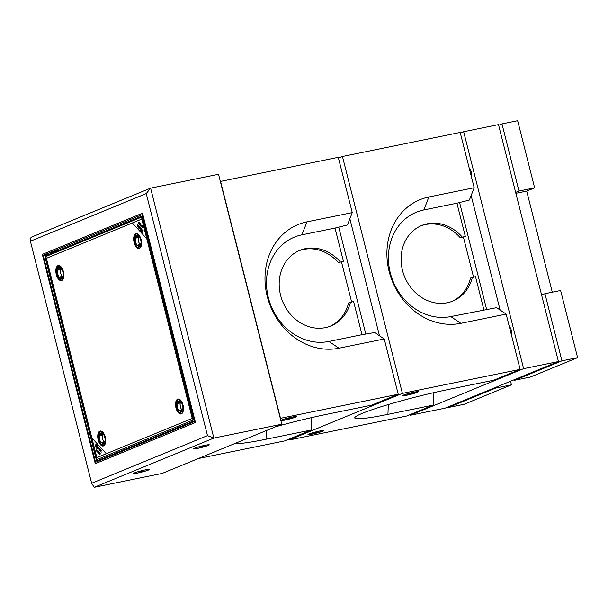 <?xml version="1.0" encoding="UTF-8"?>
<svg xmlns="http://www.w3.org/2000/svg" width="608" height="608" viewBox="0 0 608 608"><rect width="100%" height="100%" fill="white"/><g stroke="black" fill="none" stroke-linecap="round" stroke-linejoin="round"><path stroke-width="0.91" d="M410.233 415.287L445.064 408.181L558.44 361.54L498.492 124.625L463.661 131.731L523.61 368.653L410.233 415.287L410.066 414.633M460.347 133.099L463.661 131.731M558.44 361.54L523.61 368.653M471.344 176.548A5.107 2.523 -101.5 0 0 469.338 168.621M511.305 334.491A5.107 2.523 -101.5 0 0 509.299 326.564M500.11 310.027L471.132 195.51M486.628 309.434L459.549 202.403M511.51 333.511L511.077 333.594M471.55 175.568L471.116 175.651M464.216 404.267L511.457 384.834L495.786 388.033L448.544 407.466L464.216 404.267M448.544 407.466L448.377 406.813M495.619 387.38L495.786 388.033M510.553 381.239L511.457 384.834M560.614 290.502L544.943 293.702L561.929 360.825L577.6 357.633L560.614 290.502M577.6 357.633L530.358 377.059L514.68 380.258L561.929 360.825M514.68 380.258L514.52 379.605M541.622 295.07L544.943 293.702M498.659 125.278L501.98 123.91L517.651 120.711L534.637 187.842L518.966 191.041L515.645 192.402M534.637 187.842L526.703 191.102L515.873 193.314M501.98 123.91L518.966 191.041M526.703 191.102L552.284 292.205M316.624 431.718L314.815 432.174M313.903 433.086L314.04 432.546L317.764 431.695L317.862 432.09L313.903 433.086L317.862 432.09M408.629 394.075L412.353 393.224L408.629 394.075M408.386 394.227L408.53 393.68L412.247 392.829L412.353 393.224M411.107 392.852L409.306 393.308M288.823 439.242L289.02 440.032L406.744 416.001L433.2 405.118L387.919 414.36A65.39 5.343 -14.2 0 1 354.783 417.673A65.39 5.343 -14.2 0 1 448.392 389.485L493.673 380.243L520.129 369.36L506.145 314.078L460.864 323.319A65.39 56.628 -112.4 0 1 389.15 271.518A65.39 56.628 -112.4 0 1 428.891 196.969L474.172 187.728L460.18 132.445L342.456 156.476L338.474 158.11M433.709 392.677L433.2 405.118M506.145 314.078L496.592 307.656L450.809 316.563A55.176 47.781 -112.4 0 1 390.29 272.855A55.176 47.781 -112.4 0 1 423.829 209.95L456.92 203.194L469.361 200.055L474.172 187.728M289.02 440.032L402.405 393.391L342.456 156.476M402.405 393.391L520.129 369.36M420.835 225.864A40.865 35.393 -112.4 0 1 460.294 237.781L465.31 236.36L456.92 203.194M460.294 237.781L465.31 236.36M473.518 277.043L463.418 237.143M483.892 309.806L475.502 276.64L470.486 278.054A40.865 35.393 -112.4 0 1 451.911 301.424M472.37 277.278A40.865 35.393 -112.4 0 1 452.861 301.051A40.865 35.393 -112.4 0 1 404.586 276.716A40.865 35.393 -112.4 0 1 421.77 225.462A40.865 35.393 -112.4 0 1 462.179 236.998M308.028 434.469L312.056 433.945C317.984 432.63 321.86 431.49 323.692 430.51M319.664 431.034A8.17 0.669 165.8 0 0 307.96 434.591A8.17 0.669 165.8 0 0 316.046 433.238A8.17 0.669 165.8 0 0 323.806 430.586A8.17 0.669 165.8 0 0 319.664 431.034M402.511 395.603L406.539 395.078C412.467 393.771 416.351 392.624 418.175 391.643M414.147 392.168A8.17 0.669 165.8 0 0 402.443 395.724A8.17 0.669 165.8 0 0 410.529 394.372A8.17 0.669 165.8 0 0 418.296 391.719A8.17 0.669 165.8 0 0 414.147 392.168M365.818 334.119L338.724 227.027M379.476 335.768L349.866 218.751M106.119 457.908L105.929 457.178M43.198 255.345L95.851 463.433L95.289 463.668L42.332 254.395L142.485 213.195L195.442 422.476L194.872 422.704L141.922 213.431L142.219 214.616L43.198 255.345L48.708 254.433M95.851 463.433L194.955 422.689L194.575 421.519L95.555 462.255L95.851 463.433M142.485 213.195L195.442 422.476M54.705 251.704L53.42 251.963L54.705 251.704M53.686 252.122L52.402 252.381L53.686 252.122M52.676 252.533L51.46 252.776L52.676 252.533M51.262 252.882L52.417 252.639L51.262 252.882M53.42 252.031L54.241 251.864L53.42 252.031M54.439 251.613L55.252 251.446L54.439 251.613M55.784 251.256L54.56 251.499L55.784 251.256M56.597 250.922L55.374 251.165L56.597 250.922M49.712 254.015L47.318 254.623M53.474 251.993A6.43 0.524 165.8 0 1 54.112 251.849L54.446 251.712M54.522 251.682L54.956 251.499M162.518 434.705L162.336 433.975M153.132 437.76L153.322 438.49M94.24 487.289L162.161 473.419L281.778 424.217L218.53 174.276L150.617 188.138L213.856 438.079L94.24 487.289L91.648 483.269L207.488 435.624L146.239 193.572L150.617 188.138L30.993 237.34L30.4 241.224L91.648 483.269M146.239 193.572L30.4 241.224M95.342 463.646L195.502 422.461M207.488 435.624L213.856 438.079L281.778 424.217M197.592 448.385A8.17 0.669 -14.2 0 1 197.228 447.283A8.17 0.669 -14.2 0 1 209.289 444.82A8.17 0.669 -14.2 0 1 197.592 448.385M137.78 472.986A8.17 0.669 -14.2 0 1 137.416 471.884A8.17 0.669 -14.2 0 1 149.484 469.422A8.17 0.669 -14.2 0 1 137.78 472.986M149.477 469.406C149.88 470.166 133.646 474.278 133.638 473.412M209.281 444.805C209.692 445.565 193.458 449.669 193.443 448.81M143.534 470.949L139.582 471.93L143.534 470.949L143.427 470.562M139.582 471.93L139.483 471.534L143.442 470.531M142.302 470.562L140.494 471.018M200.123 447.009L203.353 446.325L200.123 447.009M199.386 447.328L200.024 446.614L203.254 445.93L203.353 446.325M202.114 445.96L200.306 446.416M142.781 216.387L141.877 219.351L192.166 418.099L194.286 419.938M96.452 460.18L96.368 459.511L96.452 460.18L97.166 459.83M44.946 256.629L45.159 257.131L44.946 256.629L45.775 256.705M96.816 458.447L96.672 457.877M46.155 258.225L46.01 257.655M46.482 258.582L45.159 257.131L96.368 459.511L96.778 457.338L46.482 258.582M96.87 458.181L96.725 457.619M46.314 258.4L46.17 257.83M142.112 216.722L142.69 216.486M137.165 235.851L137.796 235.592M45.965 255.694L45.045 256.105L46.55 258.248L141.672 219.123L142.462 216.038L143.169 215.703M195.001 420.523L194.188 420.462L192.105 418.441L96.984 457.566L96.573 459.739L96.771 460.53L97.645 460.59L194.393 420.789M135.69 236.679L135.668 237.234L135.69 236.679M135.523 236.086L135.5 236.58L135.523 236.086M135.614 237.432L135.25 236.018L135.827 236.185M137.142 245.298L140.95 243.732A5.518 2.721 -101.5 0 0 139.148 236.626L135.348 238.192A5.518 2.721 -101.5 0 0 137.142 245.298M139.817 244.203A5.411 2.668 78.5 0 1 138.373 237.561L135.348 238.192M139.475 237.067L138.373 237.561M134.125 242.508A7.562 3.732 -101.5 0 0 136.8 247.593A7.562 3.732 -101.5 0 0 141.36 245.419A7.562 3.732 -101.5 0 0 139.361 235.6A7.562 3.732 -101.5 0 0 134.307 235.395A7.562 3.732 -101.5 0 0 134.125 242.508M134.277 242.448A7.235 3.564 78.5 0 1 134.604 235.319A7.235 3.564 78.5 0 1 138.419 234.825A7.235 3.564 78.5 0 1 140.798 246.506A7.235 3.564 78.5 0 1 134.277 242.448M138.449 234.855A7.152 3.526 -101.5 0 0 136.26 234.05A7.152 3.526 -101.5 0 0 134.391 242.417A7.152 3.526 -101.5 0 0 139.126 248.064A7.152 3.526 -101.5 0 0 140.813 246.468M136.496 234.019A7.152 3.526 -101.5 0 0 134.839 242.326A7.152 3.526 -101.5 0 0 139.346 248.003M138.221 235.82L138.062 236.421L137.742 234.984L138.138 235.372L138.29 234.764L138.685 236.162L138.221 235.82M137.841 235.729L137.697 236.588L137.332 235.136L137.841 235.729M135.979 236.831L135.576 237.447L135.219 236.026L135.979 236.831M136.663 236.816L136.207 237.188L135.842 235.767L136.321 235.57L136.26 236.983L136.663 236.816M136.777 235.562L136.998 236.862L136.777 235.562M139.825 245.313L140.228 244.697L140.585 246.118L139.825 245.313M139.741 246.468L139.414 245.032L139.741 246.468M138.996 245.7L139.262 246.666L138.996 245.7M138.244 245.685L138.685 245.754L138.54 246.939L138.244 245.685M138.305 237.591A5.518 2.721 -101.5 0 0 139.756 244.226M140.319 246.05L140.334 245.556L140.319 246.05M60.777 278.928L60.481 277.681L60.922 277.75M59.941 267.771L59.576 267.3L59.858 268.424L59.941 267.771M59.348 277.301L63.148 275.736A5.518 2.721 -101.5 0 0 61.347 268.63L57.547 270.195A5.518 2.721 -101.5 0 0 59.348 277.301M62.016 276.199A5.411 2.668 78.5 0 1 60.572 269.564L60.511 269.587A5.518 2.721 -101.5 0 0 61.955 276.23M61.682 269.07L60.572 269.564M62.419 276.952A5.411 2.668 78.5 0 1 62.381 276.906L62.35 277.453L62.373 276.906M60.511 269.587L57.547 270.195M56.552 267.3A7.767 3.83 78.5 0 1 56.59 267.201A7.767 3.83 78.5 0 1 57.342 266.061M60.283 280.493A7.767 3.83 78.5 0 1 59.151 279.733A7.767 3.83 78.5 0 1 59.075 279.665M56.331 274.512A7.562 3.732 -101.5 0 0 58.999 279.596A7.562 3.732 -101.5 0 0 63.566 277.423A7.562 3.732 -101.5 0 0 61.56 267.604A7.562 3.732 -101.5 0 0 56.506 267.391A7.562 3.732 -101.5 0 0 56.331 274.512M56.483 274.444A7.235 3.564 78.5 0 1 56.81 267.322A7.235 3.564 78.5 0 1 60.618 266.828A7.235 3.564 78.5 0 1 62.996 278.502A7.235 3.564 78.5 0 1 56.483 274.444M60.648 266.859A7.152 3.526 -101.5 0 0 58.467 266.053A7.152 3.526 -101.5 0 0 56.59 274.421A7.152 3.526 -101.5 0 0 61.324 280.068A7.152 3.526 -101.5 0 0 63.019 278.464M58.695 266.015A7.152 3.526 -101.5 0 0 57.038 274.322A7.152 3.526 -101.5 0 0 61.552 280.007M60.42 267.816L60.268 268.424L59.941 266.988L60.336 267.368L60.488 266.76L60.884 268.166L60.42 267.816M60.04 267.733L59.903 268.592L59.531 267.132L60.04 267.733M58.178 268.827L57.783 269.443L57.418 268.022L58.178 268.827M58.862 268.82L58.406 269.184L58.049 267.763L58.528 267.566L58.459 268.979L58.862 268.82M58.976 267.566L59.196 268.858L58.976 267.566M62.024 277.316L62.426 276.701L62.784 278.122L62.024 277.316M61.948 278.464L61.613 277.035L61.948 278.464M61.195 277.696L61.461 278.662L61.195 277.696M60.443 277.689L60.884 277.757L60.739 278.943L60.443 277.689M62.556 278.038L62.571 277.552L62.556 278.038M62.563 278.221L62.062 277.309L62.426 276.708M99.72 434.135L99.697 434.69L99.72 434.135M101.81 433.215L101.437 432.744L101.726 433.876L101.81 433.215M102.782 443.194L102.44 442.89L102.608 444.387L102.311 443.133L102.752 443.202M101.209 442.746L105.017 441.18A5.518 2.721 -101.5 0 0 103.216 434.074L99.408 435.64A5.518 2.721 -101.5 0 0 101.209 442.746M103.877 441.651A5.411 2.668 78.5 0 1 102.433 435.009L99.408 435.64M103.542 434.515L102.433 435.009M98.412 432.744A7.767 3.83 78.5 0 1 98.458 432.653A7.767 3.83 78.5 0 1 98.724 432.128M101.468 445.55A7.767 3.83 78.5 0 1 101.012 445.185A7.767 3.83 78.5 0 1 100.936 445.109M98.192 439.956A7.562 3.732 -101.5 0 0 100.86 445.041A7.562 3.732 -101.5 0 0 105.427 442.867A7.562 3.732 -101.5 0 0 103.421 433.048A7.562 3.732 -101.5 0 0 98.374 432.835A7.562 3.732 -101.5 0 0 98.192 439.956M98.344 439.896A7.235 3.564 78.5 0 1 98.671 432.767A7.235 3.564 78.5 0 1 102.478 432.273A7.235 3.564 78.5 0 1 104.865 443.946A7.235 3.564 78.5 0 1 98.344 439.896M102.509 432.303A7.152 3.526 -101.5 0 0 100.328 431.498A7.152 3.526 -101.5 0 0 98.45 439.865A7.152 3.526 -101.5 0 0 103.193 445.512A7.152 3.526 -101.5 0 0 104.88 443.908M100.556 431.467A7.152 3.526 -101.5 0 0 98.906 439.774A7.152 3.526 -101.5 0 0 103.413 445.451M102.281 433.261L102.129 433.869L101.802 432.432L102.197 432.82L102.357 432.204L102.752 433.61L102.281 433.261M101.901 433.177L101.764 434.036L101.399 432.584L101.901 433.177M100.046 434.272L99.644 434.887L99.286 433.474L100.046 434.272M100.723 434.264L100.267 434.629L99.91 433.215L100.388 433.018L100.328 434.431L100.723 434.264M100.844 433.01L101.065 434.302L100.844 433.01M103.892 442.761L104.287 442.145L104.652 443.566L103.892 442.761M103.808 443.908L103.482 442.48L103.808 443.908M103.056 443.148L103.322 444.114L103.056 443.148M102.372 435.032A5.518 2.721 -101.5 0 0 103.824 441.674M181.556 411.586L181.192 410.514L181.701 411.304M181.686 410.757L182.088 410.142L182.446 411.563L181.876 411.396L181.838 410.248M181.678 409.648A5.411 2.668 78.5 0 1 180.234 403.005L180.173 403.036A5.518 2.721 -101.5 0 0 181.617 409.67M181.344 402.519L180.234 403.005M179.01 410.742L182.81 409.184A5.518 2.721 -101.5 0 0 181.017 402.07L177.209 403.636A5.518 2.721 -101.5 0 0 179.01 410.742M180.173 403.036L177.209 403.636M176.214 400.748A7.767 3.83 78.5 0 1 176.252 400.664L176.168 400.839A7.562 3.732 -101.5 0 0 175.993 407.953A7.562 3.732 -101.5 0 0 178.661 413.037A7.562 3.732 -101.5 0 0 183.228 410.871A7.562 3.732 -101.5 0 0 181.222 401.044A7.562 3.732 -101.5 0 0 176.168 400.839M176.145 407.892A7.235 3.564 78.5 0 1 176.472 400.763A7.235 3.564 78.5 0 1 180.28 400.277A7.235 3.564 78.5 0 1 182.666 411.95A7.235 3.564 78.5 0 1 176.145 407.892M180.31 400.3A7.152 3.526 -101.5 0 0 178.129 399.494A7.152 3.526 -101.5 0 0 176.252 407.862A7.152 3.526 -101.5 0 0 180.986 413.508A7.152 3.526 -101.5 0 0 182.681 411.912M178.357 399.464A7.152 3.526 -101.5 0 0 176.708 407.77A7.152 3.526 -101.5 0 0 181.214 413.448M180.082 401.265L179.93 401.865L179.603 400.429L179.998 400.816L180.15 400.208L180.546 401.614L180.082 401.265M179.702 401.181L179.565 402.04L179.193 400.581L179.702 401.181M177.848 402.276L177.445 402.891L177.08 401.47L177.848 402.276M178.524 402.26L178.068 402.633L177.711 401.212L178.19 401.014L178.121 402.428L178.524 402.26M178.638 401.006L178.858 402.306L178.638 401.006M180.857 411.145L181.123 412.11L180.857 411.145M180.105 411.13L180.546 411.198L180.409 412.384L180.105 411.13M180.462 401.645L180.12 401.257M179.96 400.687L180.15 400.216M179.96 401.85L179.725 400.391M179.641 401.212L179.269 400.733L179.558 401.865L179.641 401.212M179.596 402.032L179.246 400.566M177.559 402.124L177.528 402.678L177.559 402.124M177.384 401.531L177.369 402.025L177.384 401.531M177.475 402.876L177.118 401.462L177.688 401.63M138.677 226.89L138.943 228.144L139.513 227.772L139.247 226.548L138.677 226.89M138.434 223.41L138.913 223.942L138.571 222.3L139.118 222.049L138.989 224.299L138.434 223.41M141.596 230.28L140.927 229.55L141.641 230.052L141.77 229.376L141.071 228.327L141.976 229.315L141.603 231.298L140.729 230.333L141.482 230.888L141.801 230.242M143.002 229.991L142.097 230.143L143.116 230.569L142.743 232.552L141.983 231.101L142.097 230.143L142.652 230.067M139.285 226.328L139.673 227.954L138.898 228.372L138.518 226.708L139.285 226.328M137.948 226.146L138.183 227.544L137.818 226.237L137.165 226.427L137.765 225.956L137.507 224.413L137.902 225.857L138.609 225.629L137.948 226.146M138.533 225.538L137.986 225.773M139.673 227.954L138.898 228.372L139.468 228.479M141.808 219.062L132.354 222.954L146.802 238.807L141.808 219.062M140.053 229.307L140.38 227.567L140.608 229.923L140.053 229.307M141.444 225.332L142.462 225.766L142.09 227.742L141.444 225.332M140.547 226.054L140.828 223.964L141.033 225.712L140.547 226.054M139.908 223.698L139.665 222.688L140.463 223.562L139.544 224.299L140.167 224.945L139.665 225.089L139.392 224.124L139.908 223.698M142.143 231.245L142.736 231.8L142.143 231.245M142.204 227.134L141.732 227.065L142.181 227.293M99.978 449.791L99.712 448.544L99.142 448.917L99.408 450.14L99.978 449.791M100.221 453.279L99.742 452.747L100.077 454.389L99.537 454.64L99.666 452.382L100.221 453.279M97.052 446.409L97.721 447.138L97.014 446.637L96.885 447.313L97.584 448.362L96.68 447.366L97.052 445.39L97.926 446.348L97.166 445.801L97.052 446.409M96.558 446.546L95.54 446.12L95.912 444.136L96.672 445.58L96.558 446.546L96.003 446.622L96.847 446.485M96.908 446.477L96.345 446.553M99.37 450.361L98.975 448.727L99.758 448.316L100.138 449.973L99.704 450.27M99.195 448.689L99.758 448.316M100.708 450.543L100.472 449.145L100.837 450.452L101.49 450.262L100.89 450.726L101.148 452.276L100.753 450.832L100.039 451.06L101.027 450.292M96.847 457.626L106.301 453.735L91.854 437.882L96.847 457.626M98.602 447.374L98.276 449.122L98.048 446.766L98.602 447.374M97.212 451.356L96.186 450.923L96.558 448.947L97.212 451.356M98.108 450.634L97.827 452.724L97.614 450.976L98.108 450.634M98.747 452.99L98.99 454.001L98.192 453.12L99.104 452.39L98.488 451.736L98.982 451.6L99.256 452.565L98.747 452.99M99.324 448.658L100.107 448.248M96.687 445.406L96.474 444.775M61.735 280.486A7.676 3.785 -101.5 0 0 61.993 268.09A7.676 3.785 -101.5 0 0 55.845 270.621A7.676 3.785 -101.5 0 0 61.735 280.486M103.588 445.884A7.63 3.762 -101.5 0 0 103.846 433.565A7.63 3.762 -101.5 0 0 97.736 436.08A7.63 3.762 -101.5 0 0 103.588 445.884M178.478 412.862A7.608 3.754 -101.5 0 0 181.382 413.858A7.608 3.754 -101.5 0 0 182.385 403.081A7.608 3.754 -101.5 0 0 176.077 401.067M192.242 418.388L146.802 238.807L132.354 222.954L46.413 258.301L91.854 437.882L106.301 453.735L192.242 418.388M286.718 418.965L290.442 418.106L286.718 418.965M286.482 419.11L286.619 418.57L290.297 417.688L290.442 418.106M298.923 250.747A40.865 35.393 -112.4 0 1 338.382 262.664L343.406 261.25L335.008 228.076L347.457 224.937L352.26 212.61L338.276 157.328L220.347 181.442M338.382 262.664L343.406 261.25M351.614 301.925L341.514 262.025M280.296 418.357L398.225 394.242L384.233 338.968L374.68 332.546L361.988 334.689L353.598 301.522L348.574 302.936A40.865 35.393 -112.4 0 1 330.007 326.306M350.466 302.161A40.865 35.393 -112.4 0 1 330.957 325.934A40.865 35.393 -112.4 0 1 282.682 301.598A40.865 35.393 -112.4 0 1 299.866 250.344A40.865 35.393 -112.4 0 1 340.275 261.888M361.988 334.689L328.898 341.445A55.176 47.781 -112.4 0 1 268.386 297.738A55.176 47.781 -112.4 0 1 301.918 234.832L335.008 228.076M384.233 338.968L338.952 348.209A65.39 56.628 -112.4 0 1 267.239 296.408A65.39 56.628 -112.4 0 1 306.979 221.852L352.26 212.61M280.493 418.274L220.544 181.359M198.345 458.538L284.84 440.884L311.296 430L266.015 439.242A65.39 5.343 -14.2 0 1 234.688 443.589M311.805 417.559L311.296 430M275.386 426.846A65.39 5.343 -14.2 0 1 326.488 414.367L371.769 405.126L398.225 394.242M280.843 420.516L284.635 419.961C290.563 418.654 294.439 417.506 296.271 416.526M280.888 420.713A8.17 0.669 165.8 0 0 289.727 418.965A8.17 0.669 165.8 0 0 296.385 416.602A8.17 0.669 165.8 0 0 292.243 417.05A8.17 0.669 165.8 0 0 280.805 420.356M388.322 404.556L387.919 414.36M423.829 209.95L428.891 196.969M450.809 316.563L460.864 323.319M142.287 217.178L193.496 419.558M45.22 256.789L142.082 216.95M193.435 419.9L96.573 459.739M328.898 341.445L338.952 348.209M301.918 234.832L306.979 221.852M266.372 430.555L266.015 439.242M44.946 256.842L96.338 459.944M142.53 215.84L45.478 255.755M142.827 232.081L142.401 232.172M290.297 417.688L289.864 417.445M286.414 418.676L286.68 418.251"/></g></svg>
